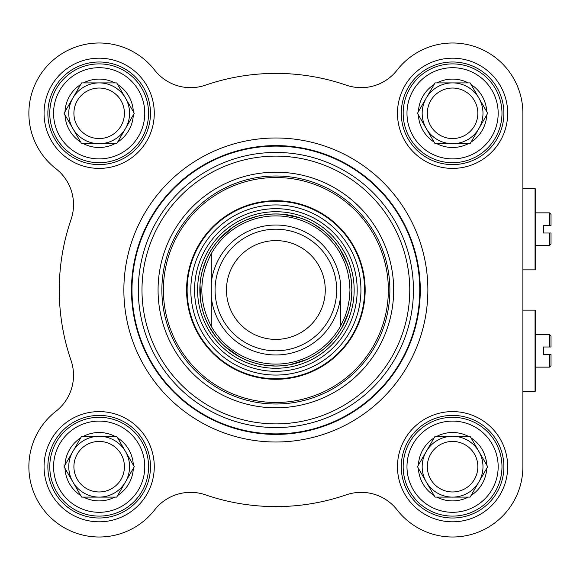 <?xml version="1.0" encoding="UTF-8"?>
<svg xmlns="http://www.w3.org/2000/svg" width="580" height="580" viewBox="0 0 580 580"><rect width="100%" height="100%" fill="white"/><g stroke="black" fill="none" stroke-linecap="round" stroke-linejoin="round"><path stroke-width="0.87" d="M211.272 282.982L211.272 326.301C198.701 302.1 198.701 277.9 211.272 253.699L211.272 282.982L211.272 253.699A74.102 74.102 0 0 1 340.474 253.699L345.078 263.501L347.558 271.237L349.53 281.887L349.972 290L349.53 298.113L347.558 308.763L345.078 316.499L340.474 326.301L340.474 282.982A64.982 64.982 0 0 0 211.272 282.982M211.272 326.301L211.272 297.018A64.982 64.982 0 0 0 340.474 297.018L340.474 326.301A74.102 74.102 0 0 1 211.272 326.301M351.248 299.737L351.871 290A76.002 76.002 0 0 0 237.873 224.177A76.002 76.002 0 0 0 237.873 355.823A76.002 76.002 0 0 0 351.871 290L351.089 279.089M336.675 290A60.798 60.798 0 0 0 245.47 237.343A60.798 60.798 0 0 0 245.47 342.657A60.798 60.798 0 0 0 336.675 290M325.271 290A49.401 49.401 0 0 0 251.169 247.218A49.401 49.401 0 0 0 251.169 332.782A49.401 49.401 0 0 0 325.271 290M114.833 436.305L116.718 436.305L125.497 451.501A30.399 30.399 0 0 1 125.497 481.908L116.718 497.103L81.613 497.103L64.061 466.704L81.613 436.305L114.833 436.305A34.198 34.198 0 0 0 83.498 436.305M133.327 465.073L134.27 466.704L125.497 481.908A30.399 30.399 0 0 1 72.841 481.908A30.399 30.399 0 0 1 99.165 436.305A30.399 30.399 0 0 1 125.497 451.501L133.327 465.073A34.198 34.198 0 0 0 117.66 437.936M80.671 437.936A34.198 34.198 0 0 0 65.004 465.073M117.66 495.472A34.198 34.198 0 0 0 133.327 468.336M83.498 497.103A34.198 34.198 0 0 0 114.833 497.103M65.004 468.336A34.198 34.198 0 0 0 80.671 495.472M114.833 82.897L116.718 82.897L125.497 98.093A30.399 30.399 0 0 1 125.497 128.499L116.718 143.695L81.613 143.695L64.061 113.296L81.613 82.897L114.833 82.897A34.198 34.198 0 0 0 83.498 82.897M133.327 111.665L134.27 113.296L125.497 128.499A30.399 30.399 0 0 1 72.841 128.499A30.399 30.399 0 0 1 99.165 82.897A30.399 30.399 0 0 1 125.497 98.093L133.327 111.665A34.198 34.198 0 0 0 117.66 84.528M80.671 84.528A34.198 34.198 0 0 0 65.004 111.665M117.66 142.064A34.198 34.198 0 0 0 133.327 114.927M83.498 143.695A34.198 34.198 0 0 0 114.833 143.695M65.004 114.927A34.198 34.198 0 0 0 80.671 142.064M468.248 82.897L470.126 82.897L478.906 98.093A30.399 30.399 0 0 1 478.906 128.499L470.126 143.695L435.029 143.695L417.477 113.296L435.029 82.897L468.248 82.897A34.198 34.198 0 0 0 436.907 82.897M486.736 111.665L487.678 113.296L478.906 128.499A30.399 30.399 0 0 1 426.249 128.499A30.399 30.399 0 0 1 452.574 82.897A30.399 30.399 0 0 1 478.906 98.093L486.736 111.665A34.198 34.198 0 0 0 471.069 84.528M434.087 84.528A34.198 34.198 0 0 0 418.412 111.665M471.069 142.064A34.198 34.198 0 0 0 486.736 114.927M436.907 143.695A34.198 34.198 0 0 0 468.248 143.695M418.412 114.927A34.198 34.198 0 0 0 434.087 142.064M468.248 436.305L470.126 436.305L478.906 451.501A30.399 30.399 0 0 1 478.906 481.908L470.126 497.103L435.029 497.103L417.477 466.704L435.029 436.305L468.248 436.305A34.198 34.198 0 0 0 436.907 436.305M486.736 465.073L487.678 466.704L478.906 481.908A30.399 30.399 0 0 1 426.249 481.908A30.399 30.399 0 0 1 452.574 436.305A30.399 30.399 0 0 1 478.906 451.501L486.736 465.073A34.198 34.198 0 0 0 471.069 437.936M434.087 437.936A34.198 34.198 0 0 0 418.412 465.073M471.069 495.472A34.198 34.198 0 0 0 486.736 468.336M436.907 497.103A34.198 34.198 0 0 0 468.248 497.103M418.412 468.336A34.198 34.198 0 0 0 434.087 495.472M427.873 290A152.004 152.004 0 0 0 199.868 158.362A152.004 152.004 0 0 0 199.868 421.638A152.004 152.004 0 0 0 427.873 290A152.004 152.004 0 0 0 199.868 158.362A152.004 152.004 0 0 0 199.868 421.638A152.004 152.004 0 0 0 427.873 290M420.275 290A144.405 144.405 0 0 0 203.674 164.945A144.405 144.405 0 0 0 203.674 415.055A144.405 144.405 0 0 0 420.275 290A144.405 144.405 0 0 0 203.674 164.945A144.405 144.405 0 0 0 203.674 415.055A144.405 144.405 0 0 0 420.275 290M535.043 391.464L535.797 390.702L535.797 310.902L535.043 310.14L535.043 391.464L522.877 391.464M551 354.605L551 365.625L549.477 367.14L549.477 354.605L551 354.605L543.402 354.605L543.402 347L551 347L551 335.979L549.477 334.464L549.477 347L551 347M389.876 290A114.006 114.006 0 0 1 218.87 388.73A114.006 114.006 0 0 1 218.87 191.269A114.006 114.006 0 0 1 389.876 290M150.466 113.296A51.301 51.301 0 0 1 73.515 157.724A51.301 51.301 0 0 1 73.515 68.868A51.301 51.301 0 0 1 150.466 113.296M154.273 113.296A55.1 55.1 0 0 0 71.615 65.576A55.1 55.1 0 0 0 71.615 161.015A55.1 55.1 0 0 0 154.273 113.296M154.621 70.078A70.303 70.303 0 0 0 49.459 63.583A70.303 70.303 0 0 0 55.956 168.744A45.602 45.602 0 0 1 71.043 219.544A216.608 216.608 0 0 0 71.043 360.455A45.602 45.602 0 0 1 55.956 411.256A70.303 70.303 0 0 0 49.459 516.417A70.303 70.303 0 0 0 154.621 509.921A45.602 45.602 0 0 1 205.421 494.827A216.608 216.608 0 0 0 346.325 494.827A45.602 45.602 0 0 1 397.126 509.921A70.303 70.303 0 0 0 522.877 466.704L522.877 113.296A70.303 70.303 0 0 0 397.126 70.078A45.602 45.602 0 0 1 346.325 85.173A216.608 216.608 0 0 0 205.421 85.173A45.602 45.602 0 0 1 154.621 70.078A45.602 45.602 0 0 0 205.421 85.173M154.273 466.704A55.1 55.1 0 0 0 71.615 418.985A55.1 55.1 0 0 0 71.615 514.424A55.1 55.1 0 0 0 154.273 466.704M507.681 113.296A55.1 55.1 0 0 0 425.024 65.576A55.1 55.1 0 0 0 425.024 161.015A55.1 55.1 0 0 0 507.681 113.296M507.681 466.704A55.1 55.1 0 0 0 425.024 418.985A55.1 55.1 0 0 0 425.024 514.424A55.1 55.1 0 0 0 507.681 466.704M150.466 466.704A51.301 51.301 0 0 1 73.515 511.132A51.301 51.301 0 0 1 73.515 422.276A51.301 51.301 0 0 1 150.466 466.704M503.882 466.704A51.301 51.301 0 0 1 426.923 511.132A51.301 51.301 0 0 1 426.923 422.276A51.301 51.301 0 0 1 503.882 466.704M503.882 113.296A51.301 51.301 0 0 1 426.923 157.724A51.301 51.301 0 0 1 426.923 68.868A51.301 51.301 0 0 1 503.882 113.296M393.675 290A117.805 117.805 0 0 0 216.971 187.978A117.805 117.805 0 0 0 216.971 392.022A117.805 117.805 0 0 0 393.675 290M186.571 290A89.306 89.306 0 0 0 320.522 367.336A89.306 89.306 0 0 0 320.522 212.664A89.306 89.306 0 0 0 186.571 290M357.193 290A81.323 81.323 0 0 0 235.212 219.573A81.323 81.323 0 0 0 235.212 360.426A81.323 81.323 0 0 0 357.193 290M73.906 466.704A25.259 25.259 0 0 1 121.046 454.075A25.259 25.259 0 0 1 105.705 491.1A25.259 25.259 0 0 1 73.906 466.704M148.567 466.704A49.401 49.401 0 0 0 74.465 423.922A49.401 49.401 0 0 0 74.465 509.486A49.401 49.401 0 0 0 148.567 466.704A49.401 49.401 0 0 0 74.465 423.922A49.401 49.401 0 0 0 74.465 509.486A49.401 49.401 0 0 0 148.567 466.704M73.906 113.296A25.259 25.259 0 0 1 105.705 88.9A25.259 25.259 0 0 1 121.046 125.925A25.259 25.259 0 0 1 73.906 113.296M148.567 113.296A49.401 49.401 0 0 0 74.465 70.514A49.401 49.401 0 0 0 74.465 156.078A49.401 49.401 0 0 0 148.567 113.296A49.401 49.401 0 0 0 74.465 70.514A49.401 49.401 0 0 0 74.465 156.078A49.401 49.401 0 0 0 148.567 113.296M427.315 113.296A25.259 25.259 0 0 1 459.113 88.9A25.259 25.259 0 0 1 474.454 125.925A25.259 25.259 0 0 1 427.315 113.296M501.975 113.296A49.401 49.401 0 0 0 427.873 70.514A49.401 49.401 0 0 0 427.873 156.078A49.401 49.401 0 0 0 501.975 113.296A49.401 49.401 0 0 0 427.873 70.514A49.401 49.401 0 0 0 427.873 156.078A49.401 49.401 0 0 0 501.975 113.296M427.315 466.704A25.259 25.259 0 0 1 474.454 454.075A25.259 25.259 0 0 1 459.113 491.1A25.259 25.259 0 0 1 427.315 466.704M501.975 466.704A49.401 49.401 0 0 0 427.873 423.922A49.401 49.401 0 0 0 427.873 509.486A49.401 49.401 0 0 0 501.975 466.704A49.401 49.401 0 0 0 427.873 423.922A49.401 49.401 0 0 0 427.873 509.486A49.401 49.401 0 0 0 501.975 466.704M422.175 113.296A30.399 30.399 0 0 1 426.249 98.093M422.175 466.704A30.399 30.399 0 0 1 426.249 451.501M68.766 466.704A30.399 30.399 0 0 1 72.841 451.501M68.766 113.296A30.399 30.399 0 0 1 72.841 98.093M535.043 269.86L535.797 269.098L535.797 189.298L535.043 188.536L535.043 269.86L522.877 269.86M551 233L551 244.02L549.477 245.536L549.477 233L551 233L543.402 233L543.402 225.395L551 225.395L551 214.375L549.477 212.86L549.477 225.395L551 225.395M522.877 175.994L522.877 113.296M144.768 466.704A45.602 45.602 0 0 1 76.364 506.195A45.602 45.602 0 0 1 76.364 427.213A45.602 45.602 0 0 1 144.768 466.704M144.768 113.296A45.602 45.602 0 0 1 76.364 152.786A45.602 45.602 0 0 1 76.364 73.805A45.602 45.602 0 0 1 144.768 113.296M498.176 113.296A45.602 45.602 0 0 1 429.78 152.786A45.602 45.602 0 0 1 429.78 73.805A45.602 45.602 0 0 1 498.176 113.296M498.176 466.704A45.602 45.602 0 0 1 429.78 506.195A45.602 45.602 0 0 1 429.78 427.213A45.602 45.602 0 0 1 498.176 466.704M413.431 290A137.561 137.561 0 0 0 207.096 170.868A137.561 137.561 0 0 0 207.096 409.132A137.561 137.561 0 0 0 413.431 290M419.76 290A143.883 143.883 0 0 0 203.928 165.394A143.883 143.883 0 0 0 203.928 414.606A143.883 143.883 0 0 0 419.76 290M409.763 290A133.886 133.886 0 0 0 208.93 174.051A133.886 133.886 0 0 0 208.93 405.949A133.886 133.886 0 0 0 409.763 290M351.915 290A76.045 76.045 0 0 0 275.87 213.955A76.045 76.045 0 0 0 199.825 290A76.045 76.045 0 0 0 275.87 366.045A76.045 76.045 0 0 0 351.915 290M354.155 290A78.285 78.285 0 0 0 236.734 222.205A78.285 78.285 0 0 0 236.734 357.795A78.285 78.285 0 0 0 354.155 290M163.393 290A112.484 112.484 0 0 0 332.115 387.411A112.484 112.484 0 0 0 332.115 192.589A112.484 112.484 0 0 0 163.393 290M187.123 290A88.754 88.754 0 0 0 320.247 366.864A88.754 88.754 0 0 0 320.247 213.136A88.754 88.754 0 0 0 187.123 290M190.813 290A85.064 85.064 0 0 0 275.87 375.064A85.064 85.064 0 0 0 360.934 290A85.064 85.064 0 0 0 275.87 204.936A85.064 85.064 0 0 0 190.813 290M522.877 310.14L535.043 310.14M535.797 367.14L549.477 367.14M535.797 334.464L549.477 334.464M347.398 264.306L340.01 249.226M322.458 229.948L313.352 223.88M299.411 217.732L282.967 214.332M256.969 216.383L246.601 219.863M233.196 227.106L220.429 238.01M206.125 259.818L202.514 270.142M200.027 285.171L200.818 301.941M209.271 326.613L215.216 335.798M225.569 346.97L239.308 356.627M263.987 365.067L274.884 365.994M290.058 364.668L306.11 359.731M327.903 345.404L334.566 338.285M342.272 326.982L348.283 313.091M522.877 188.536L535.043 188.536M535.797 245.536L549.477 245.536M535.797 212.86L549.477 212.86"/></g></svg>
